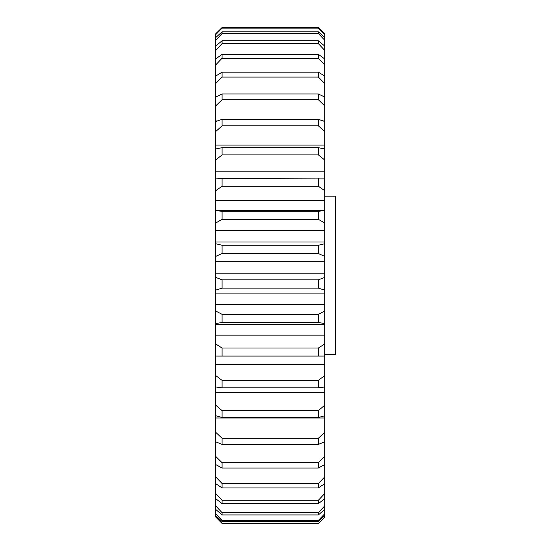 <?xml version="1.0" encoding="UTF-8"?>
<svg xmlns="http://www.w3.org/2000/svg" width="551" height="551" viewBox="0 0 551 551"><rect width="100%" height="100%" fill="white"/><g stroke="black" fill="none" stroke-linecap="round" stroke-linejoin="round"><path stroke-width="0.83" d="M324.704 196.135L335.263 196.135L335.263 354.513L324.704 354.513M222.074 438.245L222.074 444.416L215.737 441.785L215.737 432.335L222.074 438.245L318.368 438.245L324.704 432.335L324.704 417.989L215.737 417.989L215.737 405.219L222.074 410.612L318.368 410.612L324.704 405.219L324.704 392.477L215.737 392.477L215.737 375.568L222.074 380.348L318.368 380.348L324.704 375.568L324.704 364.693L215.737 364.693L215.737 343.969L222.074 348.039L318.368 348.039L324.704 343.969L324.704 335.16L215.737 335.16L215.737 311.039L222.074 314.318L318.368 314.318L324.704 311.039L324.704 304.469L215.737 304.469L215.737 277.408L222.074 279.832L318.368 279.832L324.704 277.408L324.704 273.206L215.737 273.206L215.737 243.742L222.074 245.264L318.368 245.264L324.704 243.742L324.704 241.992L215.737 241.992L215.737 210.682L222.074 211.281L318.368 211.281L324.704 210.551L215.737 210.551L215.737 58.929L222.074 54.329L318.368 54.329L324.704 58.929L324.704 50.368L318.368 43.619L222.074 43.619L215.737 50.368L215.737 33.763L222.074 27.55L318.368 27.55L324.704 33.763L324.704 34.651L318.368 28.129L222.074 28.129L215.737 34.651M215.737 58.929L215.737 50.368M324.704 513.794L324.704 509.42L318.368 514.951L222.074 514.951L215.737 509.42L215.737 513.794L222.074 520.419L318.368 520.419L324.704 513.794L324.704 515.564L318.368 521.577L222.074 521.577L215.737 515.564L215.737 517.031L222.074 523.416L318.368 523.416L324.704 517.031L324.704 515.564M324.704 505.914L324.704 498.717L318.368 503.655L222.074 503.655L215.737 498.717L215.737 505.914L222.074 512.657L318.368 512.657L324.704 505.914L324.704 509.42M215.737 37.578L222.074 31.793L318.368 31.793L324.704 37.578L324.704 34.651M324.704 37.578L324.704 40.223L318.368 33.521L222.074 33.521L215.737 40.223M215.737 46.022L222.074 40.774L318.368 40.774L324.704 46.022L324.704 40.223M324.704 46.022L324.704 50.368M324.704 58.929L324.704 64.894L318.368 58.227L222.074 58.227L215.737 64.894M215.737 76.045L222.074 72.174L318.368 72.174L324.704 76.045L324.704 64.894M324.704 76.045L324.704 83.518L318.368 77.057L222.074 77.057L215.737 83.518M215.737 97.038L222.074 93.98L318.368 93.98L324.704 97.038L324.704 83.518M324.704 97.038L324.704 105.875L318.368 99.752L222.074 99.752L215.737 105.875M215.737 121.509L222.074 119.312L318.368 119.312L324.704 121.509L324.704 105.875M324.704 121.509L324.704 131.524L318.368 125.855L222.074 125.855L215.737 131.524M215.737 148.97L222.074 147.682L318.368 147.682L324.704 148.97L324.704 131.524M324.704 148.97L324.704 159.976L318.368 154.879L222.074 154.879L215.737 159.976M215.737 178.889L222.074 178.538L324.704 178.889L324.704 159.976M324.704 178.889L324.704 190.674L318.368 186.238L222.074 186.238L215.737 190.674M324.704 210.551L324.704 190.674M324.704 210.682L324.704 223.017L318.368 219.339L222.074 219.339L215.737 223.017M324.704 241.992L324.704 223.017M324.704 243.742L324.704 256.38L318.368 253.522L222.074 253.522L215.737 256.38M324.704 273.206L324.704 256.38M324.704 277.408L324.704 290.115L318.368 288.132L222.074 288.132L215.737 290.115M324.704 304.469L324.704 290.115M324.704 311.039L324.704 323.554L318.368 322.493L222.074 322.493L215.737 323.554M324.704 335.16L324.704 323.554M324.704 343.969L324.704 356.063L215.737 356.063M324.704 364.693L324.704 356.063M324.704 375.568L324.704 386.995L318.368 387.814L222.074 387.814L215.737 386.995M324.704 392.477L324.704 386.995M324.704 405.219L324.704 415.757L318.368 417.5L222.074 417.5L215.737 415.757M324.704 417.989L324.704 415.757M324.704 432.335L324.704 441.785L318.368 444.416L222.074 444.416M222.074 462.702L222.074 468.04L215.737 464.569L215.737 456.4L222.074 462.702L318.368 462.702L324.704 456.4L324.704 441.785M324.704 456.4L324.704 464.569L318.368 468.04L222.074 468.04M222.074 483.516L222.074 487.917L215.737 483.675L215.737 476.932L222.074 483.516L318.368 483.516L324.704 476.932L324.704 464.569M324.704 476.932L324.704 483.675L318.368 487.917L222.074 487.917M215.737 498.717L215.737 493.551L222.074 500.28L318.368 500.28L324.704 493.551L324.704 483.675M324.704 493.551L324.704 498.717M324.704 517.031L318.368 523.416M222.074 245.264L222.074 253.522M318.368 253.522L318.368 245.264M222.074 279.832L222.074 288.132M318.368 288.132L318.368 279.832M222.074 211.281L222.074 219.339M318.368 219.339L318.368 211.281M222.074 178.538L222.074 186.238M318.368 186.238L318.368 178.538M222.074 147.682L222.074 154.879M318.368 154.879L318.368 147.682M222.074 119.312L222.074 125.855M318.368 125.855L318.368 119.312M222.074 54.329L222.074 58.227M318.368 58.227L318.368 54.329M222.074 72.174L222.074 77.057M318.368 77.057L318.368 72.174M222.074 93.98L222.074 99.752M318.368 99.752L318.368 93.98M222.074 40.774L222.074 43.619M318.368 43.619L318.368 40.774M222.074 31.793L222.074 33.521M318.368 33.521L318.368 31.793M222.074 520.419L222.074 521.577M318.368 521.577L318.368 520.419M222.074 523.416L318.368 523.45M222.074 512.657L222.074 514.951M318.368 514.951L318.368 512.657M222.074 500.28L222.074 503.655M318.368 503.655L318.368 500.28M318.368 444.416L318.368 438.245M318.368 468.04L318.368 462.702M318.368 487.917L318.368 483.516M222.074 380.348L222.074 387.814M318.368 387.814L318.368 380.348M222.074 410.612L222.074 417.5M318.368 417.5L318.368 410.612M222.074 348.039L222.074 355.939M318.368 355.939L318.368 348.039M222.074 314.318L222.074 322.493M318.368 322.493L318.368 314.318M222.074 523.45L215.737 517.031M215.737 515.564L215.737 513.794M215.737 509.42L215.737 505.914M215.737 483.675L215.737 493.551M215.737 464.569L215.737 476.932M215.737 441.785L215.737 456.4M215.737 417.989L215.737 432.335M215.737 392.477L215.737 405.219M215.737 364.693L215.737 375.568M215.737 335.16L215.737 343.969M215.737 304.469L215.737 311.039M215.737 273.206L215.737 277.408M215.737 241.992L215.737 243.742M215.737 33.763L222.074 27.55L222.074 28.129M318.368 28.129L318.368 27.55L324.704 33.763M324.704 293.091L215.737 293.091M324.704 120.924L323.12 120.924M217.321 120.924L215.737 120.924M324.704 145.099L215.737 145.099M324.704 171.816L215.737 171.816M324.704 200.543L215.737 200.543M324.704 230.724L215.737 230.724M324.704 261.78L215.737 261.78M324.704 324.27L215.737 324.27M323.148 356.077L217.294 356.077"/></g></svg>
